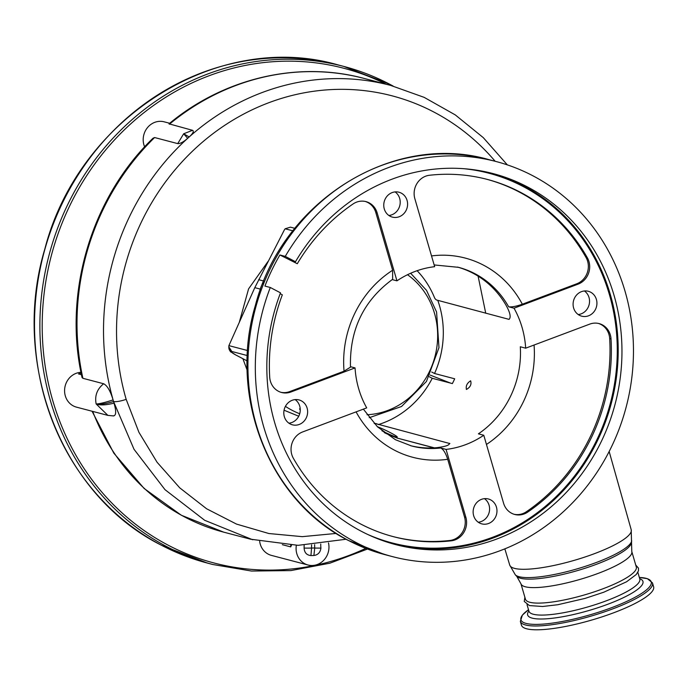<?xml version="1.0" encoding="UTF-8"?>
<svg xmlns="http://www.w3.org/2000/svg" width="688" height="688" viewBox="0 0 688 688"><rect width="100%" height="100%" fill="white"/><g stroke="black" fill="none" stroke-linecap="round" stroke-linejoin="round"><path stroke-width="1.03" d="M631.782 551.501A57.715 12.315 -16.2 0 1 598.182 573.379A57.715 12.315 -16.2 0 1 520.954 583.794L525.469 599.291A57.715 12.315 -16.2 0 0 602.697 588.876A57.715 12.315 -16.2 0 0 636.297 566.998L631.782 551.501L631.206 529.734L609.164 451.491M520.352 621.402L521.461 625.211A68.817 14.68 -16.2 0 0 571.633 625.186A68.817 14.68 -16.2 0 0 653.6 586.709L652.491 582.899L647.365 578.668L639.333 577.43A67.88 14.482 -16.2 0 1 640.003 594.432A67.88 14.482 -16.2 0 1 570.378 619.854A67.88 14.482 -16.2 0 1 528.504 609.723L522.398 615.081L520.352 621.402A68.817 14.68 -16.2 0 0 570.524 621.367A68.817 14.68 -16.2 0 0 652.491 582.899M239.45 321.778L248.583 288.874L268.139 261.294M298.738 416.231L284.058 410.211M247.198 370.273L242.95 358.895M495.171 161.284A233.576 215.009 104.7 0 0 227.117 123.763A233.576 215.009 104.7 0 0 126.171 399.35L138.942 432.331L157.053 462.224L179.749 487.852L206.624 508.785L236.509 524.093L268.87 533.527L302.29 536.657L336.165 533.432M485.737 313.255L478.1 276.137M381.935 430.774A12.874 1.041 -154.3 0 0 397.251 437.043A12.874 1.041 -154.3 0 0 390.517 432.735A12.874 1.041 -154.3 0 0 377.325 426.68M449.866 443.562L375.08 423.464M434.025 447.871L397.475 438.144L434.395 447.845M466.481 389.434C470.317 387.224 471.701 384.351 470.635 380.799C467.023 383.113 465.638 385.994 466.481 389.434L466.326 389.374M457.46 267.064A92.347 85.011 -75.3 0 1 472.897 273.162A92.347 85.011 -75.3 0 1 505.671 304.586C510.118 312.369 511.244 317.297 509.034 319.37L436.682 300.045A5.332 4.902 -75.3 0 1 434.455 297.551A90.128 82.964 104.7 0 0 417.109 270.711M578.221 314.545A12.874 11.851 104.7 0 0 589.091 304.793A12.874 11.851 104.7 0 0 584.413 290.964M388.883 215.49A12.874 11.851 104.7 0 0 399.754 205.746A12.874 11.851 104.7 0 0 395.084 191.909M288.926 423.189A12.874 11.851 104.7 0 0 299.796 413.436A12.874 11.851 104.7 0 0 295.126 399.608M478.263 522.235A12.874 11.851 104.7 0 0 489.134 512.491A12.874 11.851 104.7 0 0 484.455 498.662M449.685 443.416L449.393 443.304C449.746 445.136 445.557 446.589 436.811 447.664A92.347 85.011 -75.3 0 1 410.53 445.678M350.459 366.695L355.051 367.908A92.347 85.011 104.7 0 0 366.704 407.881L302.617 431.952A17.759 16.349 -75.3 0 0 293.337 458.242A184.694 170.013 -75.3 0 0 360.529 523.929A184.694 170.013 -75.3 0 0 393.424 536.674A184.694 170.013 -75.3 0 0 451.199 540.828A17.759 16.349 -75.3 0 0 465.871 517.359L446.073 449.41A92.347 85.011 104.7 0 0 483.776 435.246L503.573 503.195A17.759 16.349 -75.3 0 0 511.605 513.248A17.759 16.349 -75.3 0 0 514.77 514.478A17.759 16.349 -75.3 0 0 527.679 512.113A184.694 170.013 -75.3 0 0 611.021 338.935A17.759 16.349 -75.3 0 0 599.128 323.601A17.759 16.349 -75.3 0 0 589.754 324.117L525.675 348.18A92.347 85.011 104.7 0 0 514.022 308.207L578.109 284.135A17.759 16.349 -75.3 0 0 587.389 257.845A184.694 170.013 -75.3 0 0 487.302 179.413A184.694 170.013 -75.3 0 0 429.527 175.259A17.759 16.349 -75.3 0 0 414.855 198.737L434.661 266.686A92.347 85.011 104.7 0 0 396.959 280.842L392.194 279.595M590.579 292.159A12.874 11.851 104.7 0 0 588.283 291.273A12.874 11.851 104.7 0 0 573.947 299.435A12.874 11.851 104.7 0 0 579.442 315.285A12.874 11.851 104.7 0 0 581.738 316.179A12.874 11.851 104.7 0 0 596.075 308.009A12.874 11.851 104.7 0 0 590.579 292.159M401.242 193.104A12.874 11.851 104.7 0 0 398.945 192.219A12.874 11.851 104.7 0 0 384.609 200.389A12.874 11.851 104.7 0 0 390.113 216.238A12.874 11.851 104.7 0 0 392.401 217.124A12.874 11.851 104.7 0 0 406.737 208.954A12.874 11.851 104.7 0 0 401.242 193.104M301.284 400.803A12.874 11.851 104.7 0 0 298.988 399.917A12.874 11.851 104.7 0 0 284.651 408.079A12.874 11.851 104.7 0 0 290.155 423.928A12.874 11.851 104.7 0 0 292.443 424.823A12.874 11.851 104.7 0 0 306.779 416.653A12.874 11.851 104.7 0 0 301.284 400.803M490.621 499.858A12.874 11.851 104.7 0 0 488.325 498.963A12.874 11.851 104.7 0 0 473.989 507.133A12.874 11.851 104.7 0 0 479.484 522.983A12.874 11.851 104.7 0 0 481.781 523.869A12.874 11.851 104.7 0 0 496.117 515.708A12.874 11.851 104.7 0 0 490.621 499.858M356.109 542.531A204.233 187.996 104.7 0 0 392.487 556.626A204.233 187.996 104.7 0 0 619.854 427.093A204.233 187.996 104.7 0 0 532.667 175.672A204.233 187.996 104.7 0 0 496.289 161.577A204.233 187.996 104.7 0 0 285.262 256.383L295.479 261.732A191.797 176.549 -75.3 0 1 493.133 173.6A191.797 176.549 -75.3 0 1 527.292 186.835A191.797 176.549 -75.3 0 1 609.172 422.957A191.797 176.549 -75.3 0 1 395.652 544.604A191.797 176.549 -75.3 0 1 361.484 531.368A191.797 176.549 -75.3 0 1 280.515 292.839L270.298 287.489A204.233 187.996 104.7 0 0 356.109 542.531M295.479 261.732L291.721 260.743M285.262 256.383L279.896 254.973A204.233 187.996 -75.3 0 0 264.923 286.079L270.298 287.489M280.936 392.298A17.759 16.349 104.7 0 0 289.631 391.618L344.052 371.185A103.002 94.815 -75.3 0 1 392.624 270.246L375.811 212.54A17.759 16.349 104.7 0 0 365.285 201.455M279.896 254.973L297.293 263.728A184.694 170.013 -75.3 0 1 353.047 203.975A17.759 16.349 -75.3 0 1 365.956 201.618A17.759 16.349 -75.3 0 1 377.153 212.893L396.959 280.842M355.051 367.908L290.972 391.971A17.759 16.349 -75.3 0 1 281.607 392.495A17.759 16.349 -75.3 0 1 278.442 391.266A17.759 16.349 -75.3 0 1 269.705 377.153A184.694 170.013 -75.3 0 1 282.329 294.834L280.179 293.707M292.116 260.847A191.092 175.896 104.7 0 0 292.039 260.984L297.293 263.728M392.753 536.502A184.694 170.013 104.7 0 0 449.857 540.476A17.759 16.349 104.7 0 0 464.529 517.006L447.707 459.292A103.002 94.815 -75.3 0 1 394.499 450.201A103.002 94.815 -75.3 0 1 356.083 411.871M263.22 282.501A10.655 4.076 -62.4 0 0 260.296 289.098L260.279 290.181M260.296 289.098L254.801 287.653L284.368 229.904L285.133 228.786L290.439 227.16L294.877 228.33M247.336 355.567L231.839 351.491L228.812 346.821L228.898 345.625L254.801 287.653M263.822 281.039L258.636 279.681M235.778 354.974L235.563 354.879C227.771 349.547 231.847 354.062 228.855 347.775A5.332 5.306 177.8 0 0 231.873 352.359A10.406 0.834 -154.3 0 0 235.778 354.974L247.173 360.933L235.58 354.888M363.367 409.136L377.471 426.818L395.411 439.709L411.527 445.953A92.347 85.011 104.7 0 0 440.698 447.991C443.356 449.298 445.695 453.065 447.707 459.292M392.624 270.246L392.633 279.294C363.539 300.587 349.487 329.87 350.484 367.151L344.052 371.185M431.522 255.927A103.002 94.815 -75.3 0 1 522.338 304.225L576.768 283.783A17.759 16.349 104.7 0 0 586.047 257.493A184.694 170.013 104.7 0 0 486.631 179.241M522.338 304.225C516.318 306.349 511.76 307.209 508.656 306.796L514.022 308.207M514.099 514.28A17.759 16.349 104.7 0 0 526.337 511.76A184.694 170.013 104.7 0 0 609.68 338.582A17.759 16.349 104.7 0 0 598.448 323.437M483.776 435.246L478.401 433.836A92.347 85.011 104.7 0 0 520.3 346.769L525.675 348.18M440.698 447.991L446.073 449.41M285.417 406.376A90.128 82.964 104.7 0 0 292.013 410.246A90.128 82.964 104.7 0 0 299.71 413.755M300.252 410.117L299.547 408.896L300.209 408.749M374.203 423.524A5.332 4.902 -75.3 0 1 376.087 423.61A5.332 4.902 -75.3 0 1 377.033 423.98M378.254 424.616A92.347 85.011 104.7 0 0 432.245 378.288L452.377 383.577A92.347 85.011 104.7 0 0 454.682 378.796L434.541 373.498A92.347 85.011 104.7 0 0 437.895 300.682M450.468 383.078L430.129 375.072M432.245 378.288L429.252 376.723M431.66 371.993L434.541 373.498M252.737 539.77L204.689 520.3L165.017 489.684L134.031 449.307L113.554 401.525A216.66 199.443 104.7 0 0 114.027 403.151C116.487 411.725 116.169 415.965 113.081 415.87M81.442 374.702L78.509 373.928L81.089 372.965M113.081 399.909A243.303 223.961 104.7 0 0 113.554 401.525A17.759 3.793 163.8 0 1 96.157 403.976C94.566 395.806 97.068 389.064 103.647 383.758C107.259 385.607 110.407 390.99 113.081 399.909C105.126 402.506 99.485 403.865 96.157 403.976L107.913 415.397L76.506 407.15A17.759 16.349 -75.3 0 1 65.308 395.875A17.759 16.349 -75.3 0 1 80.969 372.32M328.494 542.909A17.759 16.349 -75.3 0 1 308.018 565.003L271.442 555.397A17.759 16.349 -75.3 0 1 260.245 544.122A17.759 16.349 -75.3 0 1 259.668 541.353M308.018 565.003A17.759 16.349 -75.3 0 1 296.82 553.728A17.759 16.349 -75.3 0 1 296.356 545.326M291.488 545.223L290.723 546.883L290.74 545.188M96.157 403.976C99.941 405.447 105.9 405.172 114.027 403.151M320.746 543.993A29.971 27.589 104.7 0 0 320.926 548.104C320.307 552.455 317.959 554.924 313.9 555.491L310.942 555.569C306.693 555.173 304.414 552.679 304.105 548.069L304.148 545.24M304.105 548.069A15.987 1.625 0.8 0 0 311.552 548.052L310.942 555.569M313.9 555.491L314.734 547.966A37.298 34.331 -75.3 0 1 314.64 544.621M314.846 548.069L320.926 548.104M169.377 124.236A243.303 223.961 104.7 0 1 364.09 78.423C298.179 60.63 224.013 77.993 168.999 123.831L192.528 130.316C194.179 131.167 193.061 133.377 189.191 136.955A243.303 223.961 104.7 0 0 187.669 138.322C183.533 141.96 180.222 143.732 177.736 143.62L154.594 137.54L152.985 138.245C91.194 197.877 62.866 293.458 82.053 377.549L82.895 378.305L103.647 383.758M144.626 146.871A17.759 16.349 -75.3 0 1 143.921 144.893A17.759 16.349 -75.3 0 1 147.877 127.16A17.759 16.349 -75.3 0 1 164.14 121.819L169.678 123.272M189.191 136.955L183.662 133.782L187.669 138.322M177.736 143.62L183.662 133.782L192.528 130.316M639.702 578.677A60.054 12.814 163.8 0 1 628.101 595.301A60.054 12.814 163.8 0 1 571.401 614.995A60.054 12.814 163.8 0 1 528.874 610.97M528.995 611.374L528.952 611.236A57.715 12.315 -16.2 0 0 571.031 611.219A57.715 12.315 -16.2 0 0 639.78 578.943L639.814 579.09M520.954 583.794L516.774 576.372A60.002 12.805 -16.2 0 0 596.341 564.332A60.002 12.805 -16.2 0 0 631.326 542.995M516.774 576.372L515.295 574.79A60.974 13.012 -16.2 0 0 596.161 562.552A60.974 13.012 -16.2 0 0 631.713 540.871M515.295 574.79L509.739 565.132A63.262 13.502 -16.2 0 0 594.372 553.694A63.262 13.502 -16.2 0 0 631.206 529.734M367.031 414.744A76.454 70.382 104.7 0 0 434.506 313.332A76.454 70.382 104.7 0 0 407.511 274.718M384.231 432.589A10.406 0.834 -154.3 0 0 390.93 435.564L397.475 438.144M397.913 438.351L391.274 435.736A5.332 3.586 -68.5 0 1 390.93 435.564M508.656 306.796A92.347 85.011 104.7 0 0 474.909 273.695A92.347 85.011 104.7 0 0 458.466 267.322L434.145 264.94M348.73 540.596A204.233 187.996 104.7 0 0 385.108 554.691L348.395 540.467C269.042 500.916 228.003 396.297 255.42 305.283C282.166 201.292 392.951 131.7 488.91 159.633A204.233 187.996 104.7 0 0 261.543 289.166A204.233 187.996 104.7 0 0 348.73 540.596M491.249 173.118A191.797 176.549 -75.3 0 1 523.534 185.855A191.797 176.549 -75.3 0 1 605.775 420.979A191.797 176.549 -75.3 0 1 393.768 544.105M367.564 534.387A191.092 175.896 104.7 0 0 599.291 434.567A191.092 175.896 104.7 0 0 522.966 186.422A191.092 175.896 104.7 0 0 463.652 168.689M289.631 391.618L290.972 391.971M375.811 212.54L377.153 212.893M449.857 540.476L451.199 540.828M464.529 517.006L465.871 517.359M228.898 345.625L247.611 350.545M292.907 230.833L285.133 228.786M231.839 351.491L231.873 352.359M576.768 283.783L578.109 284.135M586.047 257.493L587.389 257.845M526.337 511.76L527.679 512.113M534.06 345.032A103.002 94.815 -75.3 0 1 486.459 444.457M609.68 338.582L611.021 338.935M126.171 399.35A10.655 2.27 163.8 0 1 113.554 401.525A243.303 223.961 -75.3 0 1 167.777 158.558A243.303 223.961 -75.3 0 1 390.603 85.389L424.143 97.352L455.293 114.913L483.251 137.609L507.331 164.871M282.304 544.672L290.723 546.883M92.699 411.407A216.66 199.443 104.7 0 0 223.634 532.134L181.365 515.26L144.127 488.471L113.847 453.186L92.046 411.235M311.595 544.862L311.552 548.052L314.734 547.966M386.08 84.203A255.73 235.399 104.7 0 0 68.688 207.965A255.73 235.399 104.7 0 0 168.414 545.317A255.73 235.399 104.7 0 0 365.767 548.388M389.597 84.177A257.51 237.042 104.7 0 0 343.725 66.401A257.51 237.042 104.7 0 0 57.052 229.723A257.51 237.042 104.7 0 0 166.978 546.736A257.51 237.042 104.7 0 0 212.85 564.513L251.481 571.04L290.852 570.593L329.87 563.197L367.487 549.05M207.475 563.102L161.551 545.309C62.066 495.807 10.208 363.909 44.866 248.858C78.716 117.416 218.242 29.928 338.358 64.99A257.51 237.042 104.7 0 0 51.677 228.313A257.51 237.042 104.7 0 0 161.611 545.326A257.51 237.042 104.7 0 0 207.475 563.102L212.85 564.513M154.594 137.54A243.303 223.961 104.7 0 0 82.895 378.305M527.017 604.614L528.952 611.236M635.712 565.003L638.49 568.176L638.473 570.799L636.271 574.506L626.57 581.781L603.806 592.205L585.092 598.397L557.787 604.735L542.617 606.489L529.416 605.578L524.247 601.432L524.884 597.296M637.845 572.321L639.78 578.943M369.224 417.702L401.525 406.505L426.448 381.462L438.97 347.672L436.579 311.991L426.526 290.345L410.641 273.256M391.274 435.736L384.3 432.64M385.108 554.691L392.487 556.626M488.91 159.633L496.289 161.577M228.812 346.821L228.855 347.775M509.739 565.132L504.846 548.852M250.527 539.203L298.102 545.335L346.107 539.246M107.913 415.397L113.804 415.948M338.358 64.99L343.725 66.401L389.649 84.203L393.166 86.077M223.634 532.134L250.226 539.117M364.09 78.423L390.603 85.389"/></g></svg>
